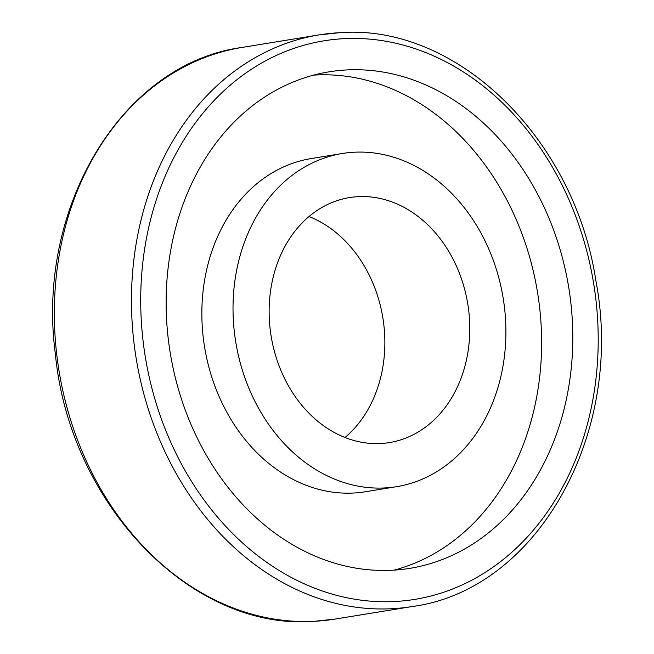 <?xml version="1.0" encoding="UTF-8"?>
<svg xmlns="http://www.w3.org/2000/svg" width="654" height="654" viewBox="0 0 654 654"><rect width="100%" height="100%" fill="white"/><g stroke="black" fill="none" stroke-linecap="round" stroke-linejoin="round"><path stroke-width="0.98" d="M380.693 443.51A124.105 99.629 -99.2 0 1 270.347 330.695A124.105 99.629 -99.2 0 1 349.522 197.59A124.105 99.629 -99.2 0 1 358.228 196.658A124.105 99.629 -99.2 0 1 468.575 309.481A124.105 99.629 -99.2 0 1 389.4 442.578A124.105 99.629 -99.2 0 1 380.693 443.51M313.593 75.128A251.52 201.914 -99.2 0 1 315.53 75.014A251.52 201.914 -99.2 0 1 537.776 293.916A251.52 201.914 -99.2 0 1 394.166 570.116M392.228 570.231A251.52 201.914 -99.2 0 1 168.593 341.592A251.52 201.914 -99.2 0 1 329.052 71.834A251.52 201.914 -99.2 0 1 346.702 69.945A251.52 201.914 -99.2 0 1 570.337 298.584A251.52 201.914 -99.2 0 1 409.878 568.342A251.52 201.914 -99.2 0 1 392.228 570.231M354.19 152.227A168.781 135.492 -99.2 0 1 504.259 305.655A168.781 135.492 -99.2 0 1 396.577 486.682A168.781 135.492 -99.2 0 1 384.74 487.949A168.781 135.492 -99.2 0 1 234.672 334.521A168.781 135.492 -99.2 0 1 342.344 153.494A168.781 135.492 -99.2 0 1 354.19 152.227M396.577 486.682L365.414 491.751A168.781 135.492 -99.2 0 1 353.577 493.018A168.781 135.492 -99.2 0 1 203.5 339.589A168.781 135.492 -99.2 0 1 311.181 158.57L342.344 153.494M309.015 216.515A124.105 99.629 -99.2 0 1 382.868 317.909A124.105 99.629 -99.2 0 1 344.985 437.485M241.906 47.456A289.583 232.464 80.8 0 0 57.168 358.04A289.583 232.464 80.8 0 0 314.639 621.275A289.583 232.464 80.8 0 0 334.962 619.101L314.386 621.3C191.712 631.314 69.504 504.414 55.353 353.855C35.749 206.991 122.551 63.454 241.906 47.456L319.038 34.899L339.614 32.7C456.615 23.495 574.343 138.133 595.917 280.868C625.085 433.365 537.228 590.161 412.094 606.544A289.583 232.464 -99.2 0 1 391.779 608.719A289.583 232.464 -99.2 0 1 134.299 345.484A289.583 232.464 -99.2 0 1 319.038 34.899A289.583 232.464 -99.2 0 1 339.361 32.725M395.073 601.5A282.961 227.151 80.8 0 0 596.783 308.247A282.961 227.151 80.8 0 0 343.849 38.676A282.961 227.151 80.8 0 0 142.139 331.93A282.961 227.151 80.8 0 0 395.073 601.5M412.094 606.544L334.962 619.101"/></g></svg>
